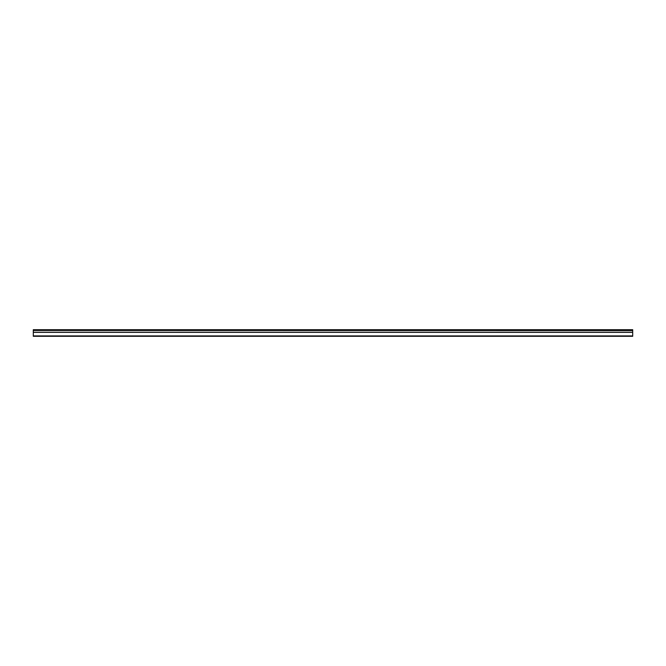 <?xml version="1.0" encoding="UTF-8"?>
<svg xmlns="http://www.w3.org/2000/svg" width="666" height="666" viewBox="0 0 666 666"><rect width="100%" height="100%" fill="white"/><g stroke="black" fill="none" stroke-linecap="round" stroke-linejoin="round"><path stroke-width="1" d="M33.3 330.461L33.3 329.695L632.7 329.695L632.7 330.461L33.3 330.461L632.7 330.561L632.7 332.251L33.3 332.251L33.3 336.305L632.7 336.305L632.7 332.251M33.3 330.561L33.3 332.251M33.3 335.922L632.7 335.922M632.7 329.928L33.3 329.928M33.3 332.351L632.7 332.351"/></g></svg>
